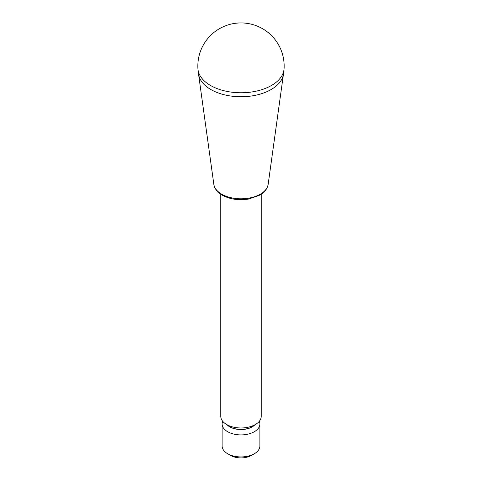 <?xml version="1.0" encoding="UTF-8"?>
<svg xmlns="http://www.w3.org/2000/svg" width="482" height="482" viewBox="0 0 482 482"><rect width="100%" height="100%" fill="white"/><g stroke="black" fill="none" stroke-linecap="round" stroke-linejoin="round"><path stroke-width="0.72" d="M261.232 194.246L261.232 416.297A20.232 11.682 180 0 1 255.303 424.558A20.232 11.682 180 0 1 233.258 427.088A20.232 11.682 180 0 1 220.768 416.297L220.768 194.246M222.118 424.003L222.118 446.031A18.882 10.899 0 0 0 227.649 453.737A18.882 10.899 0 0 0 254.351 453.737L254.351 453.737A18.882 10.899 0 0 0 259.882 446.031L259.882 424.003A18.882 10.899 180 0 1 241 434.909A18.882 10.899 180 0 1 222.118 424.003A18.882 10.899 180 0 1 222.714 421.292M251.49 455.394L254.351 453.737L251.49 455.394A14.834 8.568 0 0 1 230.51 455.394L227.649 453.737M259.286 421.292A18.882 10.899 180 0 1 259.882 424.003M198.409 71.71A42.597 24.594 0 0 0 198.542 74.114A42.597 24.594 0 0 0 210.881 89.544A42.597 24.594 0 0 0 255.713 95.231A42.597 24.594 0 0 0 283.458 74.114A42.597 24.594 0 0 0 283.591 71.71M210.52 85.471A43.103 24.889 0 0 0 271.48 85.471A43.103 24.889 0 0 0 284.079 68.757A43.163 43.163 0 0 0 241 22.931A43.163 43.163 0 0 0 197.921 68.757A43.103 24.889 0 0 0 210.52 85.471M254.99 424.732A15.918 9.188 180 0 1 241 429.54A15.918 9.188 180 0 1 227.01 424.732M227.251 424.865A15.918 9.188 0 0 0 252.255 426.733A15.918 9.188 0 0 0 254.749 424.865M283.458 74.114L268.161 184.329A27.245 15.731 180 0 1 250.411 197.837A27.245 15.731 180 0 1 221.732 194.198A27.245 15.731 180 0 1 213.839 184.329L198.542 74.114M268.161 184.329C267.389 188.733 264.63 192.324 259.882 195.096L248.82 199.018C238.867 200.614 230.016 199.337 222.28 195.192C215.641 191.149 214.02 186.673 213.839 184.329"/></g></svg>
